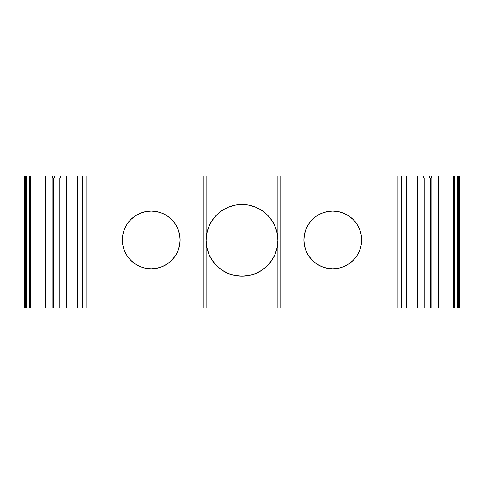 <?xml version="1.0" encoding="UTF-8"?>
<svg xmlns="http://www.w3.org/2000/svg" width="484" height="484" viewBox="0 0 484 484"><rect width="100%" height="100%" fill="white"/><g stroke="black" fill="none" stroke-linecap="round" stroke-linejoin="round"><path stroke-width="0.73" d="M316.705 215.931L321.703 213.262L327.117 211.617L332.75 211.06L338.383 211.617L343.797 213.262L348.795 215.931L353.169 219.518L356.756 223.898L359.424 228.89L361.07 234.304L361.627 239.937L361.07 245.569L359.424 250.99L356.756 255.982L353.169 260.356L348.795 263.943L343.797 266.617L338.383 268.257L332.75 268.814A28.877 28.877 0 0 1 303.873 239.937A28.877 28.877 0 0 1 332.75 211.06A28.877 28.877 0 0 1 361.627 239.937A28.877 28.877 0 0 1 332.75 268.814L327.117 268.257L321.703 266.617L316.705 263.943L312.331 260.356L308.744 255.982L306.076 250.99L304.43 245.569L303.873 239.937L304.43 234.304L306.076 228.89L308.744 223.898L312.331 219.518L315.356 216.886M127.244 255.982L124.576 250.99L122.93 245.569L122.373 239.937L122.93 234.304L124.576 228.89L127.244 223.898L130.831 219.518L135.205 215.931L140.203 213.262L145.617 211.617L151.25 211.06L156.883 211.617L162.297 213.262L167.295 215.931L171.669 219.518L175.256 223.898L177.924 228.89L179.57 234.304L180.127 239.937L179.57 245.569L177.924 250.99L175.256 255.982L171.669 260.356L167.295 263.943L162.297 266.617L156.883 268.257L151.25 268.814A28.877 28.877 0 0 1 122.373 239.937A28.877 28.877 0 0 1 151.25 211.06A28.877 28.877 0 0 1 180.127 239.937A28.877 28.877 0 0 1 151.25 268.814L145.617 268.257L140.203 266.617L135.205 263.943L130.831 260.356L127.244 255.982L130.831 260.356M212.161 260.289L216.626 265.728L212.161 260.289L208.846 254.082L206.801 247.354L206.111 240.348A35.889 35.889 0 0 1 242 204.46A35.889 35.889 0 0 1 277.889 240.348A35.889 35.889 0 0 1 242 276.237A35.889 35.889 0 0 1 206.111 240.348L206.801 233.348L208.846 226.615L212.161 220.414L208.846 226.615M406.312 176.001L417.722 176.001L417.722 307.999L424.159 307.999L424.159 178.064L424.159 307.999L431.825 307.999L431.825 176.001L423.748 176.001L423.748 178.064L428.031 178.064L428.031 176.001L423.748 176.001L423.748 178.064L430.597 178.064M406.312 307.999L431.825 307.999L430.373 307.999L430.373 178.064M406.233 176.001L401.514 176.001L401.514 307.999L406.233 307.999L406.233 176.001L401.514 176.001L401.514 307.999L406.233 307.999L406.233 176.001L406.233 307.999L417.722 307.999L417.722 176.001L82.486 176.001L82.486 307.999L86.061 307.999L82.486 307.999L86.061 307.999L86.061 176.001L82.486 176.001L82.486 307.999L77.767 307.999L77.767 176.001L82.486 176.001L82.486 307.999L77.658 307.999L77.658 176.001L66.278 176.001L66.278 307.999L52.175 307.999L59.841 307.999L53.627 307.999L53.627 178.064M53.264 178.064L60.252 178.064L60.252 176.001L66.278 176.001L66.278 307.999L77.658 307.999L77.658 176.001L66.278 176.001L66.278 307.999L77.767 307.999L77.767 176.001L77.658 307.999L77.767 176.001L54.728 176.001L54.728 178.064L60.252 178.064L60.252 176.001L52.175 176.001L52.175 307.999L45.448 307.999L45.448 176.001L52.175 176.001L52.175 307.999L45.448 307.999L45.448 176.001L52.175 176.001L52.175 307.999L53.47 307.999M26.511 307.999L26.511 176.001L25.38 176.001L25.38 307.999L26.511 307.999L26.511 176.001L29.367 176.001L29.367 307.999L24.533 307.999L24.533 176.001L25.38 176.001L25.38 307.999L24.533 307.999L24.533 176.001L24.2 176.001L24.2 307.999L24.533 307.999L24.2 307.999L24.533 307.999L24.533 176.001L25.38 176.001L25.38 307.999L26.511 307.999L26.511 176.001L30.492 176.001L30.492 307.999L26.511 307.999L29.367 307.999L29.367 176.001L29.367 307.999L30.492 307.999L29.367 307.999M458.62 307.999L458.62 176.001L457.489 176.001L457.489 307.999L458.62 307.999L458.62 176.001L454.633 176.001L454.633 307.999L459.467 307.999L459.467 176.001L457.489 176.001L457.489 307.999L459.8 307.999L459.8 176.001L459.8 179.715L459.8 176.001L458.62 176.001L458.62 307.999L459.467 307.999L459.467 176.001L458.62 176.001M249 275.547L255.733 273.508L249 275.547L242 276.237L235 275.547L228.267 273.508L235 275.547M267.374 265.728L271.839 260.289L267.374 265.728L261.941 270.187L255.733 273.508M275.154 226.615L271.839 220.414L275.154 226.615L277.199 233.348L277.889 240.348L277.199 247.354L275.154 254.082L271.839 260.289M261.941 210.51L255.733 207.194L261.941 210.51L267.374 214.975L271.839 220.414M175.256 255.982L175.771 255.183M177.924 250.99L178.487 249.532M177.924 228.89L177.707 228.375M55.969 176.001L55.969 178.064L60.252 178.064L60.252 176.001L52.798 176.001L52.798 178.064L52.798 176.001L52.175 176.001L52.798 176.001L52.798 178.064L55.896 178.064M457.489 176.001L454.633 176.001L454.633 307.999L457.489 307.999L457.489 176.001L453.508 176.001L454.633 176.001L454.633 307.999L453.508 307.999L453.508 176.001L431.825 176.001L431.825 307.999L438.552 307.999L438.552 176.001L431.202 176.001L431.202 178.064L431.202 176.001L429.272 176.001L429.272 178.064L431.202 178.064L431.202 176.001L429.272 176.001L429.272 178.064L431.202 178.064M428.031 178.064L428.031 176.001L423.748 176.001L423.748 178.064L429.272 178.064L429.272 176.001L428.031 176.001L428.031 178.064L429.272 178.064M54.728 176.001L54.728 178.064L54.728 176.001L52.798 176.001M401.514 176.001L397.939 176.001L397.939 307.999L401.514 307.999L401.514 176.001L277.889 176.001L277.889 307.999L277.889 176.001L203.226 176.001L203.226 307.999L86.061 307.999L86.061 176.001L77.658 176.001M212.161 220.414L216.626 214.975L222.059 210.51L228.267 207.194L235 205.149L242 204.46L249 205.149L255.733 207.194M280.774 176.001L280.774 307.999L280.774 176.001L280.774 307.999L397.939 307.999L397.939 176.001L206.111 176.001L206.111 307.999L277.889 307.999L206.111 307.999L206.111 176.001L86.061 176.001L86.061 307.999L203.226 307.999L203.226 188.373M59.841 178.064L59.841 307.999L59.841 178.064L59.841 307.999L66.278 307.999L59.841 307.999M459.8 297.273L459.8 184.253L459.8 297.273M459.467 307.999L459.8 307.999L459.8 176.001L459.467 176.001L459.467 307.999L459.8 307.999L459.8 176.001L459.8 179.715L459.8 176.001L459.467 176.001M52.175 307.999L45.448 307.999L45.448 176.001L29.367 176.001L30.492 176.001L30.492 307.999L45.448 307.999L30.492 307.999L30.492 176.001L52.175 176.001M26.511 176.001L29.367 176.001M24.533 176.001L24.2 176.001L24.2 307.999L24.2 176.001L25.38 176.001M228.267 273.508L222.059 270.187L216.626 265.728M431.825 176.001L431.825 307.999L453.508 307.999L453.508 176.001L431.202 176.001M431.825 307.999L438.552 307.999L438.552 176.001L438.552 307.999L453.508 307.999L453.508 176.001L454.633 176.001M454.633 307.999L457.489 307.999M401.514 307.999L406.233 307.999M397.939 307.999L280.774 307.999L397.939 307.999L397.939 176.001M127.244 223.898L130.831 219.518M316.705 263.943L315.356 262.987L316.705 263.943M429.272 176.001L428.031 176.001M332.75 268.814A28.877 28.877 0 0 1 303.873 239.937A28.877 28.877 0 0 1 332.75 211.06A28.877 28.877 0 0 1 361.627 239.937A28.877 28.877 0 0 1 332.75 268.814M151.25 268.814A28.877 28.877 0 0 1 122.373 239.937A28.877 28.877 0 0 1 151.25 211.06A28.877 28.877 0 0 1 180.127 239.937A28.877 28.877 0 0 1 151.25 268.814M242 276.237A35.889 35.889 0 0 1 206.111 240.348A35.889 35.889 0 0 1 242 204.46A35.889 35.889 0 0 1 277.889 240.348A35.889 35.889 0 0 1 242 276.237M82.486 307.999L77.767 307.999M77.767 176.001L82.486 176.001M25.38 307.999L24.533 307.999M52.798 178.064L54.728 178.064M277.889 176.001L277.889 307.999L206.111 307.999L206.111 176.001M86.061 176.001L203.226 176.001L203.226 307.999L86.061 307.999M424.159 178.064L424.159 307.999L430.373 307.999M417.722 307.999L406.342 307.999L406.342 176.001L417.722 176.001L417.722 307.999L424.159 307.999M453.508 176.001L438.552 176.001M66.278 176.001L60.252 176.001M45.448 176.001L30.492 176.001M77.658 307.999L66.278 307.999M45.448 307.999L30.492 307.999M438.552 307.999L453.508 307.999"/></g></svg>
